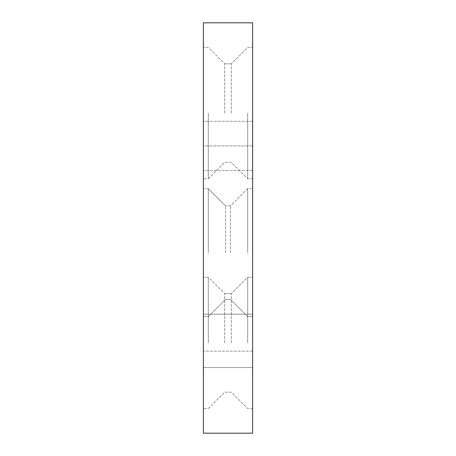 <?xml version="1.0" encoding="UTF-8"?>
<svg xmlns="http://www.w3.org/2000/svg" width="456" height="456" viewBox="0 0 456 456"><rect width="100%" height="100%" fill="white"/><g stroke="black" fill="none" stroke-linecap="round" stroke-linejoin="round"><path stroke-width="0.34" stroke-dasharray="2.28 1.71" d="M203.376 113.088L203.376 178.752L203.376 113.088M208.301 113.088L208.301 178.752L208.301 113.088M224.717 113.088L224.717 63.84L224.717 113.088M231.283 113.088L231.283 63.84L231.283 113.088M247.699 113.088L247.699 178.752L247.699 113.088M252.624 113.088L252.624 178.752L252.624 113.088M203.376 342.912L203.376 277.248L203.376 342.912M208.301 342.912L208.301 277.248L208.301 342.912M224.717 342.912L224.717 293.664L224.717 342.912M231.283 342.912L231.283 293.664L231.283 342.912M247.699 342.912L247.699 277.248L247.699 342.912M252.624 342.912L252.624 277.248L252.624 342.912M203.376 252.624L203.376 188.602L203.376 252.624M208.301 252.624L208.301 188.602L208.301 252.624M225.538 252.624L225.538 205.838L225.538 252.624M230.462 252.624L230.462 205.838L230.462 252.624M247.699 252.624L247.699 188.602L247.699 252.624M252.624 252.624L252.624 188.602L252.624 252.624M252.624 433.2L252.624 22.8L203.376 22.8L203.376 433.2L203.376 351.12L203.376 433.2L252.624 433.2L252.624 121.296L252.624 433.2L203.376 433.2L252.624 433.2M252.624 367.536L252.624 170.544L252.624 367.536L203.376 367.536L203.376 170.544L203.376 367.536L252.624 367.536M203.376 314.184L203.376 121.296L203.376 314.184L252.624 314.184L203.376 314.184M203.376 145.92L203.376 121.296L203.376 145.92L252.624 145.92L203.376 145.92M252.624 351.12L203.376 351.12L252.624 351.12M252.624 121.296L203.376 121.296L252.624 121.296M252.624 170.544L203.376 170.544L252.624 170.544M208.301 47.424L203.376 47.424L208.301 47.424L224.717 63.84L208.301 47.424M231.283 63.84L224.717 63.84L231.283 63.84L247.699 47.424L252.624 47.424L247.699 47.424L231.283 63.84M208.301 277.248L203.376 277.248L208.301 277.248L224.717 293.664L208.301 277.248M231.283 293.664L224.717 293.664L231.283 293.664L247.699 277.248L252.624 277.248L247.699 277.248L231.283 293.664M208.301 188.602L203.376 188.602L208.301 188.602L225.538 205.838L208.301 188.602M230.462 205.838L225.538 205.838L230.462 205.838L247.699 188.602L252.624 188.602L247.699 188.602L230.462 205.838M252.624 316.646L247.699 316.646L230.462 299.41L225.538 299.41L208.301 316.646L203.376 316.646L208.301 316.646L225.538 299.41L230.462 299.41L247.699 316.646L252.624 316.646M252.624 408.576L247.699 408.576L231.283 392.16L224.717 392.16L208.301 408.576L203.376 408.576L208.301 408.576L224.717 392.16L231.283 392.16L247.699 408.576L252.624 408.576M252.624 178.752L247.699 178.752L231.283 162.336L224.717 162.336L208.301 178.752L203.376 178.752L208.301 178.752L224.717 162.336L231.283 162.336L247.699 178.752L252.624 178.752"/><path stroke-width="0.68" d="M252.624 22.8L252.624 433.2L203.376 433.2L203.376 22.8L252.624 22.8"/></g></svg>
